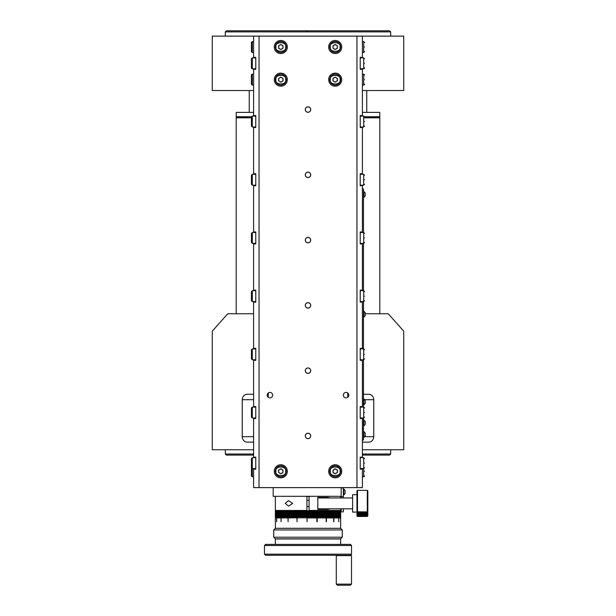 <?xml version="1.0" encoding="UTF-8"?>
<svg xmlns="http://www.w3.org/2000/svg" width="616" height="616" viewBox="0 0 616 616"><rect width="100%" height="100%" fill="white"/><g stroke="black" fill="none" stroke-linecap="round" stroke-linejoin="round"><path stroke-width="0.92" d="M253.607 90.529L212.266 90.529L212.266 36.128L259.043 36.128L259.043 487.618L356.957 487.618L356.957 36.128L259.043 36.128L259.043 487.618L253.607 487.618L253.607 468.576M360.221 457.149L362.393 457.149L362.393 418.533L360.221 418.533L360.221 406.568L362.393 406.568L362.393 360.329L360.221 360.329L360.221 348.363L362.393 348.363L362.393 302.125L360.221 302.125L360.221 290.159L362.393 290.159L362.393 243.921L360.221 243.921L360.221 231.955L362.393 231.955L362.393 185.716L360.221 185.716L360.221 173.751L362.393 173.751L362.393 127.512L360.221 127.512L360.221 115.546L362.393 115.546L362.393 69.315L360.221 69.315L360.221 57.342L362.393 57.342L362.393 36.128L356.957 36.128L356.957 487.618L362.393 487.618L362.393 469.123L360.221 469.123L360.221 457.149M362.393 469.123L362.393 468.576M362.393 457.696L362.393 457.149M362.393 69.315L362.393 68.769M362.393 57.889L362.393 57.342M362.393 127.512L362.393 126.973M362.393 116.093L362.393 115.546M362.393 185.716L362.393 185.177M362.393 174.297L362.393 173.751M362.393 243.921L362.393 243.382M362.393 232.501L362.393 231.955M362.393 302.125L362.393 301.578M362.393 290.706L362.393 290.159M362.393 360.329L362.393 359.783M362.393 348.902L362.393 348.363M362.393 418.533L362.393 417.987M362.393 407.107L362.393 406.568M251.428 61.577L251.428 68.114L252.083 68.738M255.779 57.889L252.298 57.889L252.298 68.769L251.428 67.899M255.779 68.769L252.083 68.769M251.428 61.007L251.428 58.543L252.298 57.889L251.428 58.543M251.428 65.65L251.428 63.656M275.36 47.008A5.436 5.436 0 0 1 280.804 41.572A5.436 5.436 0 0 1 286.24 47.008A5.436 5.436 0 0 1 280.804 52.452A5.436 5.436 0 0 1 275.36 47.008A5.436 5.436 0 0 0 280.804 52.452A5.436 5.436 0 0 0 286.24 47.008M278.625 47.008A2.179 2.179 0 0 1 281.889 45.122A2.179 2.179 0 0 1 281.889 48.895A2.179 2.179 0 0 1 278.625 47.008M282.975 45.753L282.975 48.264L280.804 49.519L278.625 48.264L278.625 45.753L280.804 44.498L282.975 45.753M364.572 121.529C364.572 116.108 364.572 116.108 364.572 121.529C364.572 126.958 364.572 126.958 364.572 121.529M360.221 126.973L363.702 126.973L363.702 116.093L364.572 116.963M360.221 116.093L363.702 116.093M367.29 511.819L367.29 490.336L357.503 490.336L357.503 511.819L367.821 511.881L367.29 512.651L367.821 512.651L367.29 513.413L367.821 513.344L367.29 514.098L367.821 513.967L367.29 515.661L367.821 515.338L367.29 516L367.821 515.615L367.29 516.247L367.821 515.808L367.29 516.393L367.821 515.9L367.837 490.875L367.29 490.336M357.503 490.336L356.957 490.875L356.957 515.9L357.503 516.393L356.972 515.808L357.503 516.247L356.972 515.615L357.503 516L356.972 515.338L357.503 515.661L356.972 514.968L357.503 515.23L356.972 514.506L357.503 514.707L356.972 513.967L357.503 514.106L356.972 513.344L357.503 513.413L356.972 512.651L357.503 512.651L356.972 511.881L357.503 511.819M357.503 516.447L356.972 515.9L357.503 516.447L367.29 516.447L357.503 516.447M367.821 515.9L367.29 516.447M356.957 494.687L352.606 494.687L352.606 512.088L356.957 512.088M367.821 511.881L356.972 511.881M357.503 516.393L367.29 516.393L357.503 516.393M367.29 512.651L357.503 512.651L367.29 512.651M357.503 516.247L367.29 516.247L357.503 516.247M367.29 513.413L357.503 513.413L367.29 513.413M357.503 516L367.29 516L357.503 516M367.29 514.098L357.503 514.098L367.29 514.106M357.503 515.661L367.29 515.661L357.503 515.661M367.29 514.707L357.503 514.707L367.29 514.707M357.503 515.23L367.29 515.23L357.503 515.23M364.572 58.759L363.702 57.889L364.572 58.759M364.572 471.294C364.572 465.873 364.572 465.873 364.572 471.294C364.572 476.722 364.572 476.722 364.572 471.294M362.393 476.738L363.702 476.738L363.702 457.696L364.572 458.566M364.572 296.142C364.572 290.714 364.572 290.714 364.572 296.142C364.572 301.57 364.572 301.57 364.572 296.142M360.221 301.578L363.702 301.578L363.702 290.706L364.572 291.576M360.221 290.706L363.702 290.706M362.393 455.085L389.597 455.085L390.683 454L362.393 454M253.607 454L225.317 454L225.317 449.757M253.607 455.085L226.403 455.085L225.317 454M390.683 454L390.683 449.757M364.572 63.325C364.572 57.904 364.572 57.904 364.572 63.325C364.572 68.753 364.572 68.753 364.572 63.325M360.221 68.769L363.702 68.769L363.702 57.889L360.221 57.889M310.664 370.663A2.664 2.664 0 0 1 308 373.327A2.664 2.664 0 0 1 305.336 370.663A2.664 2.664 0 0 1 308 368.006A2.664 2.664 0 0 1 310.664 370.663M251.428 461.384L251.428 468.976M255.779 457.696L252.298 457.696L252.298 476.738L251.428 476.083L251.428 469.546M255.779 468.576L252.298 468.576L251.428 467.706M251.428 460.814L251.428 458.566L252.298 457.696M251.428 465.457L251.428 463.463M329.76 471.294A5.436 5.436 0 0 1 335.196 465.858A5.436 5.436 0 0 1 340.64 471.294A5.436 5.436 0 0 1 335.196 476.738A5.436 5.436 0 0 1 329.76 471.294A5.436 5.436 0 0 0 335.196 476.738A5.436 5.436 0 0 0 340.64 471.294M333.025 471.294A2.179 2.179 0 0 1 336.282 469.415A2.179 2.179 0 0 1 336.282 473.18A2.179 2.179 0 0 1 333.025 471.294M337.375 470.039L337.375 472.549L335.196 473.812L333.025 472.549L333.025 470.039L335.196 468.784L337.375 470.039M343.358 494.956L345.099 493.385M345.099 490.567L345.099 493.462L343.774 494.956L343.774 488.973L345.099 490.467L343.358 488.973M275.36 471.294A5.436 5.436 0 0 1 280.804 465.858A5.436 5.436 0 0 1 286.24 471.294A5.436 5.436 0 0 1 280.804 476.738A5.436 5.436 0 0 1 275.36 471.294A5.436 5.436 0 0 0 280.804 476.738A5.436 5.436 0 0 0 286.24 471.294M278.625 471.294A2.179 2.179 0 0 1 281.889 469.415A2.179 2.179 0 0 1 281.889 473.18A2.179 2.179 0 0 1 278.625 471.294M282.975 470.039L282.975 472.549L280.804 473.812L278.625 472.549L278.625 470.039L280.804 468.784L282.975 470.039M362.393 439.963L363.486 439.963L363.486 428.705M362.393 428.32L363.486 428.374M309.086 506.475L306.914 506.475M306.914 500.308L309.086 500.308M309.086 496.535L306.914 496.535M352.606 497.951L317.794 497.951L317.794 508.831L352.606 508.831M278.625 510.895L337.375 510.895M275.36 528.305L340.64 528.305L340.64 510.895L340.625 521.775L340.617 510.895L340.579 517.964L340.556 510.895L340.502 517.964L340.471 510.895L340.394 517.964L340.355 510.895L340.255 517.964L340.201 510.895L340.078 517.964L340.017 510.895L339.878 517.964L339.809 510.895L339.639 517.964L339.562 510.895L339.377 517.964L339.285 510.895L339.077 517.964L338.746 510.895L338.746 521.775L338.638 510.895L338.392 517.964L338.269 510.895L337.999 517.964L337.868 510.895L337.583 517.964L337.445 510.895L337.137 517.964L336.983 510.895L336.659 517.964L336.498 510.895L336.151 517.964L335.982 510.895L335.62 517.964L335.443 510.895L335.058 517.964L334.873 510.895L334.473 510.895L334.473 517.964L334.28 510.895L333.857 510.895L333.857 521.775L333.656 510.895L333.225 510.895L333.225 517.964L333.01 510.895L332.555 510.895L332.555 517.964L332.34 510.895L331.87 510.895L331.87 517.964L331.647 510.895L331.162 510.895L331.162 517.964L330.931 510.895L330.43 510.895L330.43 517.964L330.191 510.895L329.668 510.895L329.668 517.964L329.429 510.895L328.89 510.895L328.89 517.964L328.644 510.895L328.097 510.895L328.097 517.964L327.835 510.895L327.281 510.895L327.281 517.964L327.011 510.895L326.442 510.895L326.442 521.775L326.172 510.895L325.587 510.895L325.587 517.964L325.31 510.895L324.717 510.895L324.717 517.964L324.432 510.895L323.824 510.895L323.824 517.964L323.539 510.895L322.923 510.895L322.923 517.964L322.63 510.895L321.999 510.895L321.999 517.964L321.706 510.895L321.067 510.895L321.067 517.964L320.767 510.895L320.12 510.895L320.12 517.964L319.82 510.895L319.165 510.895L319.165 517.964L318.857 510.895L318.195 510.895L318.195 517.964L317.887 510.895L317.217 510.895L317.217 521.775L316.901 510.895L316.231 510.895L316.231 517.964L315.916 510.895L315.23 510.895L315.23 517.964L314.915 510.895L314.229 510.895L314.229 517.964L313.906 510.895L313.221 510.895L313.221 517.964L312.897 510.895L312.204 510.895L312.204 517.964L311.881 510.895L311.188 510.895L311.188 517.964L310.864 510.895L310.164 510.895L310.164 517.964L309.84 510.895L309.14 510.895L309.14 517.964L308.816 510.895L308.115 510.895L308.115 517.964L307.792 510.895L307.091 510.895L307.091 521.775L306.768 510.895L306.067 510.895L306.067 517.964L305.744 510.895L305.043 510.895L305.043 517.964L304.72 510.895L304.027 510.895L304.027 517.964L303.703 510.895L303.01 510.895L303.01 517.964L302.687 510.895L302.002 510.895L302.002 517.964L301.678 510.895L300.993 510.895L300.993 517.964L300.677 510.895L300 510.895L300 517.964L299.684 510.895L299.006 510.895L299.006 517.964L298.691 510.895L298.029 510.895L298.029 517.964L297.713 510.895L297.058 510.895L297.058 521.775L296.75 510.895L296.096 510.895L296.096 517.964L295.788 510.895L295.149 510.895L295.149 517.964L294.848 510.895L294.209 510.895L294.209 517.964L293.917 510.895L293.285 510.895L293.285 517.964L292.993 510.895L292.377 510.895L292.377 517.964L292.092 510.895L291.483 510.895L291.483 517.964L291.206 510.895L290.613 510.895L290.613 517.964L290.336 510.895L289.751 510.895L289.751 517.964L289.481 510.895L288.912 510.895L288.912 517.964L288.65 510.895L288.088 510.895L288.088 521.775L287.834 510.895L287.287 510.895L287.287 517.964L287.033 510.895L286.502 510.895L286.502 517.964L286.263 510.895L285.747 510.895L285.747 517.964L285.508 510.895L285.008 510.895L285.008 517.964L284.777 510.895L284.292 510.895L284.292 517.964L284.068 510.895L283.599 510.895L283.599 517.964L283.383 510.895L282.929 510.895L282.929 517.964L282.721 510.895L282.282 510.895L282.282 517.964L282.082 510.895L281.666 510.895L281.666 517.964L281.474 510.895L281.073 510.895L281.073 521.775L280.888 510.895L280.503 517.964L280.334 510.895L279.964 517.964L279.803 510.895L279.456 517.964L279.302 510.895L278.971 517.964L278.825 510.895L278.517 517.964L278.378 510.895L278.093 517.964L277.962 510.895L277.7 517.964L277.577 510.895L277.331 517.964L277.223 510.895L277 517.964L276.692 510.895L276.692 521.775L276.599 510.895L276.415 517.964L276.338 510.895L276.176 517.964L276.107 510.895L275.96 517.964L275.899 510.895L275.491 517.964L275.437 510.895L275.414 517.964L275.383 510.895L275.375 517.964L275.36 510.895L275.36 528.305L273.727 529.937L342.273 529.937L340.64 528.305M342.273 537.221L340.64 538.854L275.36 538.854L273.727 537.221L342.273 537.221L342.273 529.937M273.727 537.221L273.727 529.937M334.873 517.964L335.058 510.895M334.28 517.964L334.473 510.895M333.656 510.895L333.656 521.775M333.01 517.964L333.225 510.895M332.34 517.964L332.555 510.895M331.647 517.964L331.87 510.895M330.931 517.964L331.162 510.895M330.191 517.964L330.43 510.895M329.429 517.964L329.668 510.895M328.644 517.964L328.89 510.895M327.835 517.964L328.097 510.895M327.011 517.964L327.281 510.895M326.172 510.895L326.172 521.775M325.31 517.964L325.587 510.895M324.432 517.964L324.717 510.895M323.539 517.964L323.824 510.895M322.63 517.964L322.923 510.895M321.706 517.964L321.999 510.895M320.767 517.964L321.067 510.895M319.82 517.964L320.12 510.895M318.857 517.964L319.165 510.895M317.887 517.964L318.195 510.895M316.901 510.895L316.901 521.775M315.916 517.964L316.231 510.895M314.915 517.964L315.23 510.895M313.906 517.964L314.229 510.895M312.897 517.964L313.221 510.895M311.881 517.964L312.204 510.895M310.864 517.964L311.188 510.895M309.84 517.964L309.84 510.895M308.816 517.964L309.14 510.895M307.792 517.964L307.792 510.895M306.067 510.895L306.067 517.964M305.043 510.895L305.043 517.964M303.703 510.895L304.027 517.964M302.687 510.895L303.01 517.964M301.678 510.895L302.002 517.964M300.677 510.895L300.993 517.964M299.684 510.895L300 517.964M298.691 510.895L299.006 517.964M297.713 510.895L298.029 517.964M296.75 510.895L297.058 521.775M295.788 510.895L296.096 517.964M294.848 510.895L295.149 517.964M293.917 510.895L294.209 517.964M292.993 510.895L293.285 517.964M292.092 510.895L292.377 517.964M291.206 510.895L291.483 517.964M290.336 510.895L290.613 517.964M289.481 510.895L289.751 517.964M288.65 510.895L288.912 517.964M287.834 510.895L288.088 521.775M287.033 510.895L287.287 517.964M286.263 510.895L286.502 517.964M285.508 510.895L285.747 517.964M284.777 510.895L285.008 517.964M284.068 510.895L284.292 517.964M283.383 510.895L283.599 517.964M282.721 510.895L282.929 517.964M282.082 510.895L282.282 517.964M281.474 510.895L281.666 517.964M280.888 510.895L281.073 521.775M280.334 510.895L280.503 517.964M279.803 510.895L279.964 517.964M340.64 517.964L340.64 510.895M253.607 394.271L247.078 394.271C244.159 394.617 242.55 396.427 242.242 399.715L242.242 436.698C242.55 439.978 244.159 441.795 247.078 442.142L253.607 442.142M253.607 449.757L212.266 449.757L212.266 331.169L227.735 313.767L253.607 313.767M365.226 313.767L388.265 313.767L403.734 331.169L403.734 449.757L362.393 449.757M362.393 442.142L368.922 442.142C371.841 441.795 373.45 439.978 373.758 436.698L373.758 399.715C373.45 396.427 371.841 394.617 368.922 394.271L363.486 394.271M268.291 392.97L268.291 397.32M347.709 392.97L347.709 397.32M362.393 36.128L403.734 36.128L403.734 90.529L362.393 90.529M251.428 294.394L251.428 300.708L252.298 301.578L255.779 301.578M255.779 290.706L252.298 290.706L252.298 301.578M251.428 293.824L251.428 291.576L252.298 290.706M251.428 298.46L251.428 296.465M364.572 79.649C364.572 74.22 364.572 74.22 364.572 79.649C364.572 85.07 364.572 85.07 364.572 79.649M362.393 85.085L363.702 85.085L363.702 74.205L364.572 74.859M362.393 74.205L363.702 74.205L364.572 75.075M364.572 237.938C364.572 232.517 364.572 232.517 364.572 237.938C364.572 243.366 364.572 243.366 364.572 237.938M360.221 243.382L363.702 243.382L363.702 232.501L364.572 233.372M360.221 232.501L363.702 232.501M253.607 41.572L251.428 42.227L251.428 44.691M292.7 503.387L288.419 506.106L285.239 503.387L288.419 500.669L292.7 503.387M275.36 496.319L275.36 510.464L306.914 510.464L306.914 496.319M340.64 496.319L340.64 497.951M340.64 508.831L340.64 510.464L309.086 510.464L309.086 496.319M330.522 508.831L327.581 509.37L317.794 509.37L317.794 497.405L327.581 497.405L330.522 497.951M310.664 240.117A2.664 2.664 0 0 1 308 242.773A2.664 2.664 0 0 1 305.336 240.117A2.664 2.664 0 0 1 308 237.453A2.664 2.664 0 0 1 310.664 240.117M336.282 584.114L351.513 584.114L351.513 555.609L336.282 555.609L336.282 584.114L337.375 585.2L350.427 585.2L351.513 584.114M351.513 555.609L343.897 555.285M253.607 476.738L252.298 476.738L251.428 475.868L252.083 476.707M251.428 473.619L251.428 471.625M329.76 79.649A5.436 5.436 0 0 1 335.196 74.205A5.436 5.436 0 0 1 340.64 79.649A5.436 5.436 0 0 1 335.196 85.085A5.436 5.436 0 0 1 329.76 79.649A5.436 5.436 0 0 0 335.196 85.085A5.436 5.436 0 0 0 340.64 79.649M333.025 79.649A2.179 2.179 0 0 1 336.282 77.762A2.179 2.179 0 0 1 336.282 81.535A2.179 2.179 0 0 1 333.025 79.649M337.375 78.394L337.375 80.904L335.196 82.159L333.025 80.904L333.025 78.394L335.196 77.139L337.375 78.394M363.486 437.514L363.894 437.514L363.894 431.531L365.226 433.271M363.894 437.514L365.226 436.02L365.226 433.025M253.607 68.769L253.607 115.546L255.779 115.546L255.779 127.512L253.607 127.512L253.607 173.751L255.779 173.751L255.779 185.716L253.607 185.716L253.607 231.955L255.779 231.955L255.779 243.921L253.607 243.921L253.607 290.159L255.779 290.159L255.779 302.125L253.607 302.125L253.607 348.363L255.779 348.363L255.779 360.329L253.607 360.329L253.607 406.568L255.779 406.568L255.779 418.533L253.607 418.533L253.607 457.149L255.779 457.149L255.779 469.123L253.607 469.123M253.607 417.987L253.607 418.533M253.607 359.783L253.607 360.329M253.607 301.578L253.607 302.125M253.607 243.382L253.607 243.921M253.607 185.177L253.607 185.716M253.607 126.973L253.607 127.512M253.607 36.128L253.607 57.342L255.779 57.342L255.779 69.315L253.607 69.315M253.607 457.149L253.607 457.696M253.607 406.568L253.607 407.107M253.607 348.363L253.607 348.902M253.607 290.159L253.607 290.706M253.607 231.955L253.607 232.501M253.607 173.751L253.607 174.297M253.607 115.546L253.607 116.093M253.607 57.342L253.607 57.889M341.179 487.941L343.358 487.941L343.358 497.951M343.358 508.831L343.358 511.873L341.179 511.873L341.179 508.831M341.179 497.951L341.179 496.642L343.358 496.642M341.179 496.642L341.179 487.618M362.393 188.981L363.486 188.981L363.486 232.501M363.486 243.382L363.486 290.706M363.486 301.578L363.486 348.902M363.486 359.783L363.486 407.107M363.486 417.987L363.486 428.32M363.486 406.237L363.486 407.407M363.486 394.879L363.486 395.688M363.486 339.285L363.486 339.678M363.486 317.533L363.486 317.918M363.486 264.487L363.486 265.334M363.486 252.252L363.486 254.162M363.486 222.476L363.486 223.623M363.486 221.329L363.486 222.453M363.486 199.53L363.486 200.7M363.486 230.5L363.486 231.67M363.486 287.287L363.486 288.504M363.486 284.892L363.486 286.017M363.486 285.285L363.486 286.086M363.486 362.208L363.486 363.309M363.486 371.925L363.486 373.003M363.486 372.318L363.486 373.281M363.486 341.287L363.486 340.486M363.486 321.144L363.486 319.535M363.486 212.351L363.486 210.741M363.486 331.262L363.486 330.507M251.428 352.598L251.428 358.912L252.298 359.783L255.779 359.783M255.779 348.902L252.298 348.902L252.298 359.783M251.428 352.021L251.428 349.773L252.298 348.902M251.428 356.664L251.428 354.67M364.572 354.346C364.572 348.918 364.572 348.918 364.572 354.346C364.572 359.767 364.572 359.767 364.572 354.346M360.221 359.783L363.702 359.783L363.702 348.902L364.572 349.773M360.221 348.902L363.702 348.902M251.428 119.781L251.428 126.103L252.298 126.973L255.779 126.973M255.779 116.093L252.298 116.093L252.298 126.973M251.428 119.211L251.428 116.963L252.298 116.093M251.428 123.855L251.428 121.86M310.664 174.836A2.664 2.664 0 0 1 308 177.5A2.664 2.664 0 0 1 305.336 174.836A2.664 2.664 0 0 1 308 172.18A2.664 2.664 0 0 1 310.664 174.836M310.664 305.39A2.664 2.664 0 0 1 308 308.046A2.664 2.664 0 0 1 305.336 305.39A2.664 2.664 0 0 1 308 302.726A2.664 2.664 0 0 1 310.664 305.39M364.572 412.551C364.572 407.122 364.572 407.122 364.572 412.551C364.572 417.971 364.572 417.971 364.572 412.551M360.221 417.987L363.702 417.987L363.702 407.107L364.572 407.977M360.221 407.107L363.702 407.107M363.486 197.413L363.894 197.413L363.894 191.43L365.226 193.162M363.894 197.413L365.226 195.919L365.226 192.924M364.572 463.14C364.572 457.711 364.572 457.711 364.572 463.14C364.572 468.56 364.572 468.56 364.572 463.14M360.221 468.576L363.702 468.576L364.572 467.706M360.221 457.696L363.702 457.696M310.664 109.563A2.664 2.664 0 0 1 308 112.228A2.664 2.664 0 0 1 305.336 109.563A2.664 2.664 0 0 1 308 106.907A2.664 2.664 0 0 1 310.664 109.563M306.753 30.869L307.245 31.27M390.683 31.886L389.597 30.8L226.403 30.8L225.317 31.886L390.683 31.886L390.683 36.128M225.317 31.886L225.317 36.128M307.138 31.208L306.691 30.8M251.428 177.986L251.428 184.307L252.298 185.177L255.779 185.177M255.779 174.297L252.298 174.297L252.298 185.177M251.428 177.416L251.428 175.167L252.298 174.297M251.428 182.059L251.428 180.065M251.428 410.795L251.428 417.117L252.298 417.987L255.779 417.987M255.779 407.107L252.298 407.107L252.298 417.987M251.428 410.225L251.428 407.977L252.298 407.107M251.428 414.868L251.428 412.874M346.777 544.405L341.025 544.405M251.428 77.893L251.428 84.215L252.298 85.085L251.428 84.431M253.607 74.205L252.298 74.205L252.298 85.085L253.607 85.085M251.428 77.323L251.428 74.859L252.083 74.236M251.428 81.967L251.428 79.972M310.664 435.935A2.664 2.664 0 0 1 308 438.6A2.664 2.664 0 0 1 305.336 435.935A2.664 2.664 0 0 1 308 433.279A2.664 2.664 0 0 1 310.664 435.935M350.427 555.285L265.573 555.285L264.487 554.192L351.513 554.192L350.427 555.285M264.487 545.491L265.573 544.405L350.427 544.405L351.513 545.491L264.487 545.491L264.487 554.192M351.513 545.491L351.513 554.192M340.64 544.405L340.64 538.962L275.36 538.962L275.36 544.405M364.572 117.017L379.803 117.286L379.803 117.833L364.572 117.833L379.803 117.833L379.803 313.767M251.428 117.286L236.198 117.286L236.198 117.833L251.428 117.833L236.198 117.833L236.198 313.767M251.428 236.19L251.428 242.511L252.298 243.382L255.779 243.382M255.779 232.501L252.298 232.501L252.298 243.382M251.428 235.62L251.428 233.372L252.298 232.501M251.428 240.263L251.428 238.269M275.36 79.649A5.436 5.436 0 0 1 280.804 74.205A5.436 5.436 0 0 1 286.24 79.649A5.436 5.436 0 0 1 280.804 85.085A5.436 5.436 0 0 1 275.36 79.649A5.436 5.436 0 0 0 280.804 85.085A5.436 5.436 0 0 0 286.24 79.649M278.625 79.649A2.179 2.179 0 0 1 281.889 77.762A2.179 2.179 0 0 1 281.889 81.535A2.179 2.179 0 0 1 278.625 79.649M282.975 78.394L282.975 80.904L280.804 82.159L278.625 80.904L278.625 78.394L280.804 77.139L282.975 78.394M305.282 109.563A2.718 2.718 0 0 1 308 106.845A2.718 2.718 0 0 1 310.718 109.563A2.718 2.718 0 0 1 308 112.281A2.718 2.718 0 0 1 305.282 109.563M305.282 174.836A2.718 2.718 0 0 1 308 172.118A2.718 2.718 0 0 1 310.718 174.836A2.718 2.718 0 0 1 308 177.562A2.718 2.718 0 0 1 305.282 174.836M305.282 240.117A2.718 2.718 0 0 1 308 237.391A2.718 2.718 0 0 1 310.718 240.117A2.718 2.718 0 0 1 308 242.835A2.718 2.718 0 0 1 305.282 240.117M305.282 305.39A2.718 2.718 0 0 1 308 302.672A2.718 2.718 0 0 1 310.718 305.39A2.718 2.718 0 0 1 308 308.108A2.718 2.718 0 0 1 305.282 305.39M328.667 79.649A6.53 6.53 0 0 1 335.196 73.119A6.53 6.53 0 0 1 341.726 79.649A6.53 6.53 0 0 1 335.196 86.178A6.53 6.53 0 0 1 328.667 79.649M328.667 47.008A6.53 6.53 0 0 1 335.196 40.479A6.53 6.53 0 0 1 341.726 47.008A6.53 6.53 0 0 1 335.196 53.538A6.53 6.53 0 0 1 328.667 47.008M274.274 47.008A6.53 6.53 0 0 1 280.804 40.479A6.53 6.53 0 0 1 287.333 47.008A6.53 6.53 0 0 1 280.804 53.538A6.53 6.53 0 0 1 274.274 47.008M274.274 79.649A6.53 6.53 0 0 1 280.804 73.119A6.53 6.53 0 0 1 287.333 79.649A6.53 6.53 0 0 1 280.804 86.178A6.53 6.53 0 0 1 274.274 79.649M328.667 471.294A6.53 6.53 0 0 1 335.196 464.764A6.53 6.53 0 0 1 341.726 471.294A6.53 6.53 0 0 1 335.196 477.823A6.53 6.53 0 0 1 328.667 471.294M274.274 471.294A6.53 6.53 0 0 1 280.804 464.764A6.53 6.53 0 0 1 287.333 471.294A6.53 6.53 0 0 1 280.804 477.823A6.53 6.53 0 0 1 274.274 471.294M305.282 435.935A2.718 2.718 0 0 1 308 433.217A2.718 2.718 0 0 1 310.718 435.935A2.718 2.718 0 0 1 308 438.661A2.718 2.718 0 0 1 305.282 435.935M305.282 370.663A2.718 2.718 0 0 1 308 367.945A2.718 2.718 0 0 1 310.718 370.663A2.718 2.718 0 0 1 308 373.381A2.718 2.718 0 0 1 305.282 370.663M343.358 395.141A2.718 2.718 0 0 1 346.077 392.423A2.718 2.718 0 0 1 348.795 395.141A2.718 2.718 0 0 1 346.077 397.859A2.718 2.718 0 0 1 343.358 395.141M267.205 395.141A2.718 2.718 0 0 1 269.923 392.423A2.718 2.718 0 0 1 272.642 395.141A2.718 2.718 0 0 1 269.923 397.859A2.718 2.718 0 0 1 267.205 395.141M341.179 496.319L273.188 496.319L273.188 487.618M329.76 47.008A5.436 5.436 0 0 1 335.196 41.572A5.436 5.436 0 0 1 340.64 47.008A5.436 5.436 0 0 1 335.196 52.452A5.436 5.436 0 0 1 329.76 47.008A5.436 5.436 0 0 0 335.196 52.452A5.436 5.436 0 0 0 340.64 47.008M333.025 47.008A2.179 2.179 0 0 1 336.282 45.122A2.179 2.179 0 0 1 336.282 48.895A2.179 2.179 0 0 1 333.025 47.008M337.375 45.753L337.375 48.264L335.196 49.519L333.025 48.264L333.025 45.753L335.196 44.498L337.375 45.753M364.572 42.442L363.702 41.572L364.572 42.442M364.572 179.733C364.572 174.313 364.572 174.313 364.572 179.733C364.572 185.162 364.572 185.162 364.572 179.733M360.221 185.177L363.702 185.177L363.702 174.297L364.572 175.167M360.221 174.297L363.702 174.297M364.572 47.008C364.572 41.588 364.572 41.588 364.572 47.008C364.572 52.437 364.572 52.437 364.572 47.008M362.393 52.452L363.702 52.452L363.702 41.572L362.393 41.572M366.751 112.397L366.751 90.529M249.249 112.397L249.249 90.529M379.803 117.286L364.572 117.286M251.428 117.017L236.198 116.747L251.459 116.747M364.541 116.747L379.803 116.747L379.803 112.397L362.393 112.397M236.198 116.747L236.198 112.397L253.607 112.397M236.667 117.017L236.198 117.286M379.333 117.017L379.803 116.747M363.486 425.872L363.894 425.872L363.894 419.889L365.226 421.629M363.894 425.872L365.226 424.378L365.226 421.39M251.428 45.261L251.428 51.582L252.298 52.452L251.428 51.798M253.607 52.452L252.298 52.452L252.298 41.572L251.428 42.227M251.428 49.334L251.428 47.34M363.486 404.881L363.894 404.881L363.894 398.898L365.226 400.631M363.894 404.881L365.226 403.38L365.226 400.392M363.486 317.086L363.894 317.086L363.894 311.103L365.226 312.836M363.894 317.086L365.226 315.585L365.226 312.597M276.014 47.008C274.312 41.326 287.287 41.326 285.585 47.008C287.287 52.691 274.312 52.691 276.014 47.008M364.572 84.215L363.917 85.062M364.572 67.899L363.917 68.738M330.415 471.294C328.713 465.611 341.688 465.611 339.986 471.294C341.688 476.977 328.713 476.977 330.415 471.294M276.014 471.294C274.312 465.611 287.287 465.611 285.585 471.294C287.287 476.977 274.312 476.977 276.014 471.294M242.242 399.715L253.607 399.715M242.242 436.698L253.607 436.698M364.803 436.698L373.758 436.698M373.758 399.715L364.803 399.715M330.415 79.649C328.713 73.966 341.688 73.966 339.986 79.649C341.688 85.331 328.713 85.331 330.415 79.649M364.572 475.868L363.917 476.707M276.014 79.649C274.312 73.966 287.287 73.966 285.585 79.649C287.287 85.331 274.312 85.331 276.014 79.649M330.415 47.008C328.713 41.326 341.688 41.326 339.986 47.008C341.688 52.691 328.713 52.691 330.415 47.008M364.572 51.582L363.702 52.452L364.572 51.798M363.702 126.973L364.572 126.103M363.917 85.085L364.572 84.431M363.917 68.769L364.572 68.114M363.702 301.578L364.572 300.708M363.917 476.738L364.572 476.083L363.917 476.738M363.702 243.382L364.572 242.511M363.486 431.531L363.894 431.531M363.702 359.783L364.572 358.912M363.702 417.987L364.572 417.117M363.486 191.43L363.894 191.43M252.083 74.205L251.428 74.859M363.702 185.177L364.572 184.307M363.486 419.889L363.894 419.889M363.486 398.898L363.894 398.898M363.486 311.103L363.894 311.103"/></g></svg>
